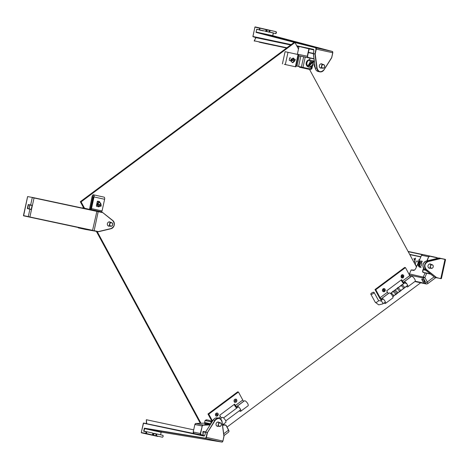 <?xml version="1.0" encoding="UTF-8"?>
<svg xmlns="http://www.w3.org/2000/svg" width="469" height="469" viewBox="0 0 469 469"><rect width="100%" height="100%" fill="white"/><g stroke="black" fill="none" stroke-linecap="round" stroke-linejoin="round"><path stroke-width="0.7" d="M272.653 36.043L272.671 35.644L272.653 36.043L256.273 32.22L315.954 47.832L332.41 51.473L272.653 36.043L272.671 35.644L332.41 51.473L332.82 52.78L331.712 57.693M276.171 31.927L275.825 33.457M332.533 51.707L332.797 52.774M321.74 68.017A2.187 1.894 -78 0 1 320.743 68.111A2.187 1.894 -78 0 1 319.354 65.566A2.187 1.894 -78 0 1 321.652 63.843A2.187 1.894 -78 0 1 322.525 64.329M294.978 42.556L315.954 47.832A1.19 0.598 102.5 0 1 316.27 49.116L315.203 53.994L317.12 68.304C318.639 72.232 320.907 72.73 323.927 69.811L331.653 57.634L332.726 52.763A1.19 0.598 -77.5 0 0 332.41 51.473L332.433 51.484M256.039 32.015L272.671 35.644L273.374 32.936L256.684 29.236L256.056 32.379L294.45 42.415M276.071 31.704L269.64 30.274C270.162 31.071 270.015 31.71 269.212 32.197L265.935 31.288M266.779 31.675L265.571 31.388C266.339 30.895 266.48 30.256 265.999 29.471L263.771 28.896L267.242 29.664L266.755 31.47L275.614 33.616A0.985 0.492 102.5 0 0 276.305 32.766A0.985 0.492 102.5 0 0 276.048 31.693L255.159 26.909L259.38 28.21C259.715 28.826 259.603 29.336 259.04 29.74L256.684 29.236M254.198 40.85L255.951 37.614L253.014 36.693L290.968 44.76M286.641 47.985L254.21 40.821L286.922 47.774M261.403 42.65L269.429 44.414L261.403 42.644M285.914 47.856L284.777 47.609L285.914 47.856M265.431 43.494L274.283 45.446L265.483 43.511M264.041 43.189L264.352 43.254M281.588 46.935L279.6 46.507L281.588 46.935M259.345 42.192L260.588 42.462L259.345 42.192M286.577 48.031L284.56 47.58L286.6 48.014M280.456 46.683L286.565 48.037L280.456 46.683M280.028 46.613L284.554 47.609L280.028 46.613M283.997 47.51L275.11 45.552L283.997 47.51M275.174 45.581L279.7 46.578L275.174 45.581M270.32 44.549L274.84 45.546L270.32 44.549M265.466 43.517L269.986 44.514L265.466 43.517M264.862 43.435L267.043 43.922L264.862 43.435M260.606 42.486L265.132 43.482L260.629 42.48M29.893 216.989L92.569 230.326L96.931 211.161L33.985 197.766L102.518 212.592L34.049 197.977M29.77 216.942L23.45 215.588L27.601 196.575L33.797 197.701M109.781 226.081A2.187 1.894 -78 0 1 108.79 226.175A2.187 1.894 -78 0 1 107.395 223.637A2.187 1.894 -78 0 1 109.699 221.901A2.187 1.894 -78 0 1 110.567 222.388M111.053 228.555C114.588 226.591 115.163 223.965 112.771 220.688L102.465 212.375L98.244 211.449L94.146 230.672L98.367 231.604L111.053 228.555L98.332 231.762M29.582 217.124L98.226 231.774L29.582 216.924M27.208 216.602L29.899 216.971L31.517 209.579L27.337 208.564L28.21 204.554L32.308 205.334L29.828 205.111L29.066 208.945L27.642 208.429L28.439 204.806L32.437 205.352L34.049 197.959L32.273 197.572L30.655 204.971L32.308 205.334M28.21 204.554L30.778 205.205M27.337 208.564L29.946 209.022L28.24 216.813M441.399 278.633L445.55 259.621L444.97 259.492L440.813 278.498L441.399 278.633L435.789 277.63M430.413 268.168A2.187 1.894 -78 0 1 429.416 268.262A2.187 1.894 -78 0 1 428.021 265.73A2.187 1.894 -78 0 1 430.325 263.988A2.187 1.894 -78 0 1 431.199 264.475M445.28 259.357L440.749 258.56L428.062 261.602C424.527 263.572 423.953 266.193 426.344 269.47L436.592 277.572L440.678 278.674M429.37 264.088A2.187 1.894 102 0 0 429.352 264.07L432.113 264.674A1.888 1.636 -78 0 1 431.328 268.362A1.888 1.636 -78 0 1 432.113 264.674M414.25 262.839L415.065 259.105L414.473 259.844L413.951 258.624L415.118 258.87L415.499 258.067L414.397 263.103M419.638 259.82L419.309 260.313L419.093 259.791L418.84 260.061L418.899 260.682L418.723 260.043L419.691 259.568M419.151 259.55L419.456 259.89M419.315 260.248L419.093 259.791M417.058 265.518A2.48 1.243 102.4 0 1 416.232 265.835A2.48 1.243 102.4 0 1 415.557 263.144A2.48 1.243 102.4 0 1 417.299 260.987A2.48 1.243 102.4 0 1 417.304 260.987A2.48 1.243 102.4 0 1 418.055 263.232M412.802 260.16A2.48 1.243 102.4 0 1 413.119 260.746M415.282 258.917L413.951 258.624M414.707 258.782L415.288 258.911L414.379 263.068M413.91 258.818L415.241 259.111M415.47 258.061L415.118 258.87M414.655 259.644L414.133 258.906L414.789 259.046M414.655 259.017L414.526 259.615M414.836 258.812L415.288 258.911M161.125 432.072L222.019 442.085A1.19 0.598 -77.5 0 0 222.845 441.048L206.126 437.343L205.44 438.21L144.329 428.162L161.107 432.066L222.019 442.085L205.569 438.445L144.657 428.426L143.989 431.152L146.346 431.65L143.989 431.152M206.126 437.343L207.192 432.471L205.563 432.119L204.965 434.857L203.986 436.07L143.35 423.185L141.292 432.582L145.806 433.338L146.135 431.808L143.684 431.287L144.329 428.162L144.516 428.602L160.973 432.248L161.318 431.914M218.454 426.227A2.187 1.894 -78 0 1 217.458 426.321A2.187 1.894 -78 0 1 216.062 423.794A2.187 1.894 -78 0 1 218.366 422.047A2.187 1.894 -78 0 1 219.24 422.54M222.23 441.933L222.939 441.065L223.912 436.17L221.995 421.86C220.477 417.932 218.208 417.428 215.183 420.347L207.462 432.524L206.389 437.401A1.19 0.598 102.5 0 1 205.569 438.445L205.44 438.21M160.615 434.81L161.148 432.23M145.806 433.338L152.343 434.992C153.111 434.47 153.246 433.831 152.753 433.069L146.346 431.65L152.753 433.069C153.263 433.872 153.129 434.511 152.349 434.992L152.882 433.303M153.07 433.362L156.394 433.878C156.927 434.64 156.787 435.285 155.984 435.795L152.583 434.962M153.961 433.356L162.802 435.296A0.985 0.492 102.5 0 1 163.071 436.346A0.985 0.492 102.5 0 1 162.391 437.219L162.426 437.219M150.074 434.616L152.554 434.833L150.086 434.616L153.539 435.384M146.721 423.929L146.375 419.761M155.855 435.566L156.183 434.036L153.855 433.538L153.515 435.168L162.397 437.219C163.265 436.727 163.4 436.088 162.802 435.296L156.4 433.878M193.685 429.844L146.357 419.72M112.484 223.332A1.888 1.636 -78 0 1 110.702 226.275A1.888 1.636 -78 0 1 111.487 222.582A1.888 1.636 -78 0 1 112.484 223.332M112.431 223.473A1.688 1.46 -78 0 1 111.247 226.122A1.688 1.46 -78 0 1 109.887 223.76A1.688 1.46 -78 0 1 112.431 223.473M432.248 268.11A1.688 1.46 -78 0 1 430.384 266.257A1.688 1.46 -78 0 1 432.823 265.243A1.688 1.46 -78 0 1 432.248 268.11M221.216 423.595A1.888 1.636 -78 0 1 219.375 426.421A1.888 1.636 -78 0 1 220.154 422.733A1.888 1.636 -78 0 1 221.216 423.595M221.157 423.718A1.688 1.46 -78 0 1 219.82 426.274A1.688 1.46 -78 0 1 218.607 423.8A1.688 1.46 -78 0 1 221.157 423.718M324.466 65.314A1.888 1.636 -78 0 1 322.66 68.216A1.888 1.636 -78 0 1 323.44 64.523A1.888 1.636 -78 0 1 324.466 65.314M324.413 65.449A1.688 1.46 -78 0 1 323.17 68.064A1.688 1.46 -78 0 1 321.863 65.66A1.688 1.46 -78 0 1 324.413 65.449M314.611 63.591L314.658 66.774A3.705 3.207 -78 0 0 315.162 67.724M315.168 67.753L314.975 67.442M82.597 208.107L82.667 207.785L97.212 211.22L89.339 209.256M85.03 229.347L78.276 227.864L78.352 227.524M92.123 210.135L82.667 207.785M78.276 227.864L88.401 229.464M88.26 229.634L94.679 231.047L84.989 229.341M205.047 424.011C204.519 423.9 204.554 423.689 206.143 423.624L209.895 423.806C210.423 423.912 210.388 424.128 208.793 424.187L205.047 423.724M195.936 423.489L205.188 423.097L195.96 423.489L203.048 424.996L202.239 426.051L200.591 433.573L201.254 434.786L203.159 435.144L203.159 431.591L205.545 432.096L203.3 431.416L205.639 431.937M226.24 425.576L229.019 431.281L228.52 432.195L223.942 435.607M201.254 434.786L203.159 435.144M420.341 263.654L421.643 262.065M426.849 260.911L428.666 256.748L421.578 255.242L415.95 268.121C415.182 269.669 414.35 270.437 413.459 270.425L411.166 269.962M414.49 270.091L411.172 269.945L409.443 273.902L424.879 277.472L426.702 273.298L423.267 272.512C422.516 272.172 422.44 271.211 423.038 269.628L423.806 268.555M430.724 274.183L423.454 272.395C422.757 272.09 422.704 271.199 423.29 269.728L425.776 270.273M409.519 275.104L423.343 278.041L424.879 277.472L427.306 281.945L434.118 276.862M426.702 273.298L430.366 273.902L425.231 272.77L423.308 276.845A1.243 1.073 -78 0 0 423.343 278.041L425.77 282.508A1.243 0.434 -28.5 0 0 427.306 281.945A2.58 0.92 53.3 0 1 427.587 283.745L435.807 277.613M424.123 282.438L422.604 281.201L421.737 279.26L422.592 279.067L424.216 280.902C424.562 281.541 424.85 282.637 424.123 282.438M310.724 53.103L314.934 54.011L316.851 68.322A4.567 3.957 102 0 0 319.84 71.851A4.567 3.957 102 0 0 323.968 69.899L323.927 69.811M297.328 54.381L299.052 46.425L312.577 49.691M307.242 68.931L299.597 67.237L298.87 66.528M300.248 56.046L308.016 57.628L307.529 56.298L309.147 48.928M308.883 48.87L307.265 56.239L308.016 57.628L313.99 58.947L310.021 58.097L309.599 60.038L314.271 61.058L313.831 60.958L313.128 61.82L311.076 61.386L313.128 61.82M299.597 67.237L303.05 67.97A1.19 1.02 -78 0 1 302.335 67.26M312.471 66.059L311.891 68.709L310.478 69.617L307.23 68.925L310.472 69.617A1.19 1.044 -78 0 1 310.472 69.617L303.05 67.97A1.19 0.598 -77.5 0 0 303.654 67.554M209.971 424.064L210.065 423.665L205.293 422.616L204.988 423.988M314.506 61.105L313.802 61.972L311.744 61.533L314.412 62.113L311.75 61.533M210.059 423.671L205.287 422.628M206.296 419.79L205.34 420.593L205.756 420.681L206.794 419.89C209.995 420.306 211.449 420.969 211.156 421.871L205.756 420.681M206.378 419.802L206.729 419.884M419.702 266.779L419.673 267.119A3.125 1.565 -77.6 0 0 419.884 267.078A3.125 1.565 -77.6 0 0 420.095 266.99L419.327 265.829L419.626 261.772C420.763 261.239 420.441 265.647 419.327 265.829M419.626 261.772L420.781 260.999A3.125 1.565 102.4 0 1 421.737 263.76A3.125 1.565 102.4 0 1 420.095 266.99M421.115 267.477L419.433 267.107A3.125 1.565 102.4 0 0 419.673 267.119L418.905 265.964L419.204 261.901L420.118 261.116M419.433 267.107C417.387 265.214 417.451 263.238 419.626 261.186L419.972 261.098M307.641 68.433A3.775 3.265 -78 0 1 307.617 68.427L296.086 65.912M295.159 66.715L284.349 64.317M310.003 58.174L298.343 55.623M296.091 65.906L308.373 68.591A3.775 3.265 102 0 0 308.397 68.597A3.775 3.265 102 0 0 312.102 66.428M308.397 68.597L307.617 68.427A3.775 3.265 -78 0 1 307.594 68.427L308.373 68.591M290.95 60.818L289.59 60.519A0.498 0.428 -78 0 1 289.273 59.938L289.666 58.15A0.498 0.428 -78 0 1 290.188 57.757L290.159 57.751M282.408 63.901L285.088 51.678L288.001 52.311L298.554 54.65L295.875 66.874M90.341 209.508L89.526 209.209L92.282 196.599L93.055 196.763M100.108 211.542L100.888 211.683L100.108 211.542M99.481 202.186A3.095 2.685 102 0 0 98.988 201.447A3.095 2.685 -78 0 1 99.152 201.641M99.979 211.83L100.044 211.519M89.532 209.186L92.088 196.54A1.987 0.991 102.4 0 1 93.489 194.805A1.987 0.991 102.4 0 1 94.035 196.951L91.49 208.588A0.991 0.498 102.4 0 1 90.793 209.455A0.991 0.498 102.4 0 1 90.517 208.383L93.061 196.746L92.282 196.581L89.532 209.186L90.306 209.373L90.499 208.471M90.365 209.391L91.115 209.702M90.306 209.373L91.144 209.561M99.422 202.461L99.51 202.075A0.498 0.428 102 0 0 99.194 201.494L97.804 201.189M91.297 208.547L93.841 196.91L93.255 196.787L90.71 208.424L91.297 208.553A0.598 0.299 102.4 0 1 90.875 209.068A0.598 0.299 102.4 0 1 90.71 208.424M98.396 206.688A0.498 0.428 -78 0 1 98.267 206.688L96.714 206.342A0.498 0.428 -78 0 1 96.397 205.768L97.312 201.588A0.498 0.428 -78 0 1 97.839 201.195L99.387 201.535A0.498 0.428 -78 0 1 99.704 202.116L99.639 202.391M93.489 194.805L104.065 197.138A1.987 0.991 102.4 0 1 104.61 199.284L102.066 210.921A0.991 0.498 102.4 0 1 101.368 211.789L90.793 209.455M92.282 196.581A1.589 0.791 102.4 0 1 93.401 195.192A1.589 0.791 102.4 0 1 93.841 196.91M99.387 201.535L99.194 201.494A3.095 2.685 -78 0 1 99.522 201.94M97.927 206.612A3.095 2.685 102 0 0 98.326 206.389M312.858 61.545L312.618 62.5L309.347 65.76L307.922 66.463A3.705 3.207 -78 0 0 309.294 67.19L308.596 67.044A3.705 3.207 -78 0 1 306.181 63.022A3.705 3.207 -78 0 1 309.663 59.739M307.922 66.463L312.6 61.72M311.867 61.562L308.69 64.886L307.195 65.578A3.705 3.207 102 0 0 307.852 66.451M200.298 423.302L96.38 231.381M83.734 208.025L80.316 201.705L294.186 42.362L294.966 42.527L298.483 49.022M420.699 282.784L227.06 427.06M309.522 69.412L416.454 266.908M80.316 201.705L81.09 201.875L294.966 42.527M200.972 423.278L97.159 231.545M84.514 208.195L81.09 201.875M289.549 58.678A2.345 2.028 -77.9 0 1 289.666 58.508A2.345 2.028 -77.9 0 1 290.475 57.822M290.938 60.818A1.331 1.149 -77.9 0 1 292.24 58.818L292.351 58.842M292.351 58.883L291.372 60.272M291.231 60.624L292.767 58.566M292.738 62.524L294.409 61.363M294.696 60.97L295.042 60.003M290.915 60.929L290.944 60.882C293.002 60.36 293.688 59.434 293.014 58.109L293.512 59.551L294.749 60.724L292.386 62.535L290.938 61.158L291.208 60.524M294.169 61.498L292.937 60.325L290.938 61.158L292.451 62.57C292.738 63.62 296.426 58.906 294.954 59.54L293.242 58.074M294.684 59.452L294.749 60.724M292.937 60.325L293.512 59.551M98.314 206.348A2.345 2.028 -77.9 0 1 97.722 206.565M97.224 201.981A2.345 2.028 -77.9 0 1 99.018 202.614M98.109 205.762L97.98 205.733A1.331 1.149 -77.9 0 1 97.599 203.394M97.775 204.085L98.127 205.733M98.39 206.196L97.787 203.71M97.728 203.792L97.622 203.358C98.766 203.698 100.173 206.131 98.437 206.718L100.794 206.161C101.304 206.935 101.486 203.282 99.68 202.391L97.728 203.106L99.586 202.403M99.909 202.544L101.005 204.296M101.105 204.748L101.046 205.774M97.728 204.543L97.728 203.106L99.235 204.672L100.829 204.074L99.604 202.397M98.426 206.665L99.457 205.61L99.235 204.672M98.332 206.278L98.631 206.835M100.829 204.074L101.058 205.006L100.501 206.131M101.058 205.006L99.457 205.61M403.721 283.675L402.789 282.637A2.48 0.885 53.3 0 1 401.88 281.359L401.165 280.04M381.414 300.295L380.476 299.263A2.48 0.885 53.3 0 1 379.568 297.979L375.001 289.543L404.688 267.43L405.451 267.594L409.789 275.596A2.48 0.885 -126.7 0 0 410.697 276.88L410.738 276.921M404.208 283.311L403.932 283A3.078 1.096 53.3 0 1 404.044 281.91L411.413 276.417A3.078 1.096 53.3 0 1 414.133 278.228A3.078 1.096 53.3 0 1 415.094 281.353L407.719 286.846A3.078 1.096 53.3 0 1 406.283 286.383M375.001 289.543L375.769 289.707L405.451 267.594M375.769 289.707L380.101 297.715A2.48 0.885 -126.7 0 0 381.01 298.993L381.872 299.955M381.901 299.937L381.619 299.627A3.078 1.096 53.3 0 1 381.731 298.53A3.078 1.096 53.3 0 1 384.445 300.348A3.078 1.096 53.3 0 1 385.407 303.466A3.078 1.096 53.3 0 1 383.976 303.009M388.426 293.547L388.385 293.5A2.48 0.885 53.3 0 1 387.476 292.222L386.714 290.809L401.652 279.682L402.414 281.089A2.48 0.885 -126.7 0 0 403.322 282.373L410.697 276.88M385.407 303.466L392.782 297.973A3.078 1.096 -126.7 0 0 391.82 294.849A3.078 1.096 -126.7 0 0 389.106 293.037L381.731 298.53M404.044 281.91A3.078 1.096 53.3 0 1 406.758 283.722A3.078 1.096 53.3 0 1 407.719 286.846M236.71 408.106L235.772 407.074A2.48 0.885 53.3 0 1 234.863 405.791L234.154 404.477M211.806 421.033L207.984 413.98L237.672 391.861L238.44 392.025L242.772 400.034A2.48 0.885 -126.7 0 0 243.681 401.312L243.722 401.358M237.197 407.749L236.915 407.438A3.078 1.096 53.3 0 1 237.027 406.347L244.402 400.848A3.078 1.096 53.3 0 1 247.116 402.666A3.078 1.096 53.3 0 1 248.078 405.785L240.703 411.278A3.078 1.096 53.3 0 1 239.272 410.821M207.984 413.98L208.752 414.145L238.44 392.025M208.752 414.145L212.24 420.582M221.409 417.979L221.368 417.938A2.48 0.885 53.3 0 1 220.459 416.654L219.697 415.247L234.635 404.12L235.397 405.527A2.48 0.885 -126.7 0 0 236.306 406.805L237.173 407.766M223.004 424.468L225.765 422.411A3.078 1.096 -126.7 0 0 224.809 419.286A3.078 1.096 -126.7 0 0 222.089 417.474L220.313 418.794M237.027 406.347A3.078 1.096 53.3 0 1 239.741 408.159A3.078 1.096 53.3 0 1 240.703 411.278M373.33 293.453A1.853 0.627 151.2 0 1 370.815 294.174A1.853 0.627 151.2 0 1 372.134 292.732A1.853 0.627 151.2 0 1 374.063 292.392A1.853 0.627 151.2 0 1 373.33 293.453M406.119 283.669L406.166 283.528C405.034 282.59 405.023 282.637 406.119 283.669L406.166 283.528M216.485 414.954L216.596 414.191C217.54 414.52 217.505 414.778 216.485 414.954M235.01 400.637L235.602 400.221C235.913 401.294 235.714 401.435 235.01 400.637M402.941 277.648C402.291 277.883 401.775 277.795 401.394 277.39M402.918 276.059L402.683 276.798C401.816 276.264 401.898 276.018 402.918 276.059M383.525 289.848L384.193 289.742C384.082 290.891 383.859 290.927 383.525 289.848M315.743 47.99L316.006 49.057L332.82 52.78L331.724 57.652M256.221 32.003L256.056 32.379M273.327 33.129L272.729 35.714M316.006 49.057L314.939 53.935L313.304 53.589L313.908 50.851L313.521 49.351L296.725 45.78M291.179 44.602L252.891 36.465L254.948 27.067M317.12 68.304L315.221 67.976A4.567 3.957 102 0 0 318.211 71.505L319.84 71.851C321.529 72.115 322.918 71.464 323.997 69.899L331.724 57.722L323.991 69.869M252.961 36.482L254.925 27.061L259.38 28.21M300.553 46.8L313.521 49.351M296.848 46.009L299.04 46.478L296.865 46.038M313.374 53.601L315.221 67.976L313.304 53.665M256.807 29.471L259.04 29.74M263.314 30.907L259.164 29.969A0.985 0.492 -77.5 0 0 259.849 29.119A0.985 0.492 -77.5 0 0 259.592 28.052L266.128 29.699L263.783 28.896M267.242 29.664L269.64 30.274L269.089 31.962M275.62 33.616C276.493 33.147 276.64 32.508 276.053 31.699L255.159 26.909M313.732 49.626L301.256 46.976M290.938 44.778L253.014 36.693M313.298 53.63L308.344 52.592M315.215 67.941L315.197 67.964C315.531 69.869 316.534 71.048 318.211 71.505M266.245 29.647L269.429 30.432M255.933 37.643L290.657 44.989M313.89 49.925L308.731 48.829M298.976 46.759L297.029 46.343M265.782 31.23L266.128 29.699M313.321 53.384L308.397 52.335M32.367 205.469L31.493 209.444M31.247 209.309L32.08 205.492M92.692 230.56L94.005 230.842M27.63 196.581L23.602 215.822L98.226 231.774L111.001 228.731A4.567 3.957 102 0 0 114.243 225.138A4.567 3.957 102 0 0 112.806 220.53L112.771 220.688M102.559 212.434L112.777 220.506L102.465 212.375M29.899 205.123L29.107 208.758M31.517 209.579L29.946 209.022M445.55 259.621L438.996 257.997L440.626 258.349L427.939 261.391A4.567 3.957 102 0 0 424.68 264.979A4.567 3.957 102 0 0 426.145 269.616L426.344 269.47M438.955 258.003L444.917 259.275M422.51 254.509L408.083 251.443L422.51 254.509M434.822 277.396L424.509 269.265L426.145 269.616L436.592 277.572L434.763 277.367L437.718 277.836M428.062 261.602L426.309 261.04A4.567 3.957 102 0 0 423.044 264.633A4.567 3.957 102 0 0 424.509 269.265L424.509 269.265C421.983 265.835 422.581 263.097 426.286 261.04L438.996 257.997L426.286 261.04M408.206 251.671L422.112 254.626M436.932 257.774L438.509 258.108M420.81 256.936L409.789 254.597M420.886 256.766L409.671 254.38L420.886 256.754M222.916 441.059L224.012 436.123L222.072 421.83M162.596 437.061C163.159 436.633 163.271 436.123 162.925 435.525M203.986 436.07L143.561 423.026L141.263 432.576L145.935 433.573A0.985 0.492 -77.5 0 0 146.621 432.705A0.985 0.492 -77.5 0 0 146.346 431.65L146.135 431.808M204.507 435.83A1.19 0.598 102.5 0 1 204.197 435.912L143.326 423.179M221.995 421.86L222.072 421.795A4.567 3.957 102 0 0 219.082 418.272A4.567 3.957 102 0 0 214.949 420.218L207.462 432.524L205.592 432.049L213.319 419.872L215.183 420.347M141.362 432.6L157.871 436.457L141.415 432.811M217.446 417.92A4.567 3.957 102 0 0 213.319 419.872L213.289 419.878C214.374 418.307 215.758 417.656 217.446 417.92L219.082 418.272C220.752 418.723 221.761 419.902 222.095 421.813L224.012 436.193L222.939 441.065L222.03 442.091M146.346 419.773L146.398 423.654L204.519 435.742M213.301 419.902L205.563 432.055L204.935 434.851L204.197 435.912M202.971 431.814L205.486 432.348M213.178 420.048A3.705 3.207 102 0 0 211.085 423.349M314.646 63.89A3.705 3.207 102 0 0 314.588 66.762M84.953 229.335L94.779 230.871M222.535 425.102L225.308 424.99L222.441 424.381M194.887 424.492L195.96 423.489A1.243 1.073 102 0 0 194.887 424.486L201.975 425.993A1.243 1.073 -78 0 1 203.048 424.996L210.235 424.691M203.141 425.213L210.089 424.92M222.564 425.324L225.308 424.99A1.243 1.073 -78 0 1 226.21 425.53L225.542 425.008L222.435 424.345M203.083 435.191L202.866 431.855L203.3 431.416M193.24 432.008A1.243 1.073 102 0 0 194.019 433.456L193.21 432.002L194.864 424.486L193.24 432.008L200.327 433.514L202.239 426.051M225.401 425.207L226.24 425.547L228.638 430.003M223.695 433.778L228.591 430.137L226.164 425.659M202.866 431.855L203.159 431.591M200.591 433.573L200.327 433.514A1.243 1.073 102 0 0 201.113 434.962L194.019 433.456M229.019 431.281A2.58 0.92 53.3 0 0 228.591 430.137L229.083 431.146L228.52 432.195M202.971 431.826L202.948 435.367L195.854 433.86L203.159 435.173M423.038 269.628L423.624 268.291M409.437 273.919L411.149 269.945L413.652 270.314C414.403 270.349 415.159 269.616 415.921 268.121L421.549 255.242L422.798 254.526A1.243 1.073 102 0 0 421.578 255.242M427.177 260.828L428.666 256.748A1.243 1.073 -78 0 1 429.891 256.033L436.405 257.469A1.243 1.073 -78 0 1 437.208 258.425M429.88 256.033L422.804 254.526L436.405 257.469L437.214 258.917M423.46 272.395L425.037 272.888M409.455 275.074L409.443 273.902A1.243 1.073 102 0 0 409.378 274.84M428.918 256.848L429.891 256.033M429.95 256.25L436.457 257.686L437.12 258.9M415.194 281.236L425.717 283.475L425.77 282.508M424.48 282.121A1.952 0.698 53.3 0 1 424.181 282.168A1.952 0.698 53.3 0 1 422.534 280.661A1.952 0.698 53.3 0 1 422.141 278.996C422.317 279.46 421.59 277.625 424.187 280.878L424.48 282.121M425.717 283.475A1.243 1.073 102 0 0 426.385 283.997L427.587 283.745M313.96 58.742L308.156 57.453M297.364 54.134L307.529 56.298M299.967 55.928L310.021 58.115M310.472 69.617A1.19 0.598 -77.5 0 0 311.31 68.574L310.296 68.351M311.891 68.709L311.31 68.574L311.592 67.29M205.34 420.593L205.047 420.535L204.625 422.469M210.247 420.658L206.8 419.896M420.541 260.981A3.125 1.565 102.4 0 1 420.781 260.999L422.458 261.368M418.905 265.964C417.768 266.498 418.096 262.083 419.204 261.901M296.988 66.106L299.24 55.823M300.828 56.169L298.577 66.451M301.391 67.049L303.642 56.772M302.98 67.395L305.237 57.118M288.001 52.311L285.322 64.529M295.394 66.762L298.073 54.545M104.61 199.284L94.035 196.951M91.49 208.588L102.066 210.921M307.265 65.59A3.705 3.207 -78 0 1 309.616 59.956M308.69 64.886L310.449 61.246M312.618 62.5C313.943 64.183 310.607 67.507 309.347 65.76M291.378 60.167A1.331 1.149 -77.9 0 1 292.128 59.03M291.513 59.815L290.915 61.122M292.744 58.467L292.984 58.15M97.98 205.51A1.331 1.149 -77.9 0 1 97.745 204.179M402.414 281.089L409.789 275.596M380.101 297.715L387.476 292.222M388.385 293.5L381.01 298.993M235.397 405.527L242.772 400.034M218.466 418.143L220.459 416.654M243.681 401.312L236.306 406.805M221.368 417.938L220.266 418.758M382.763 303.912L378.753 304.873L375.253 302.265A1.853 0.627 151.2 0 0 375.493 302.405A1.853 0.627 151.2 0 0 377.774 301.544A1.853 0.627 151.2 0 0 378.501 300.477L380.547 300.94A1.853 0.662 53.3 0 1 382.182 302.036A1.853 0.662 53.3 0 1 382.763 303.912L385.377 301.966M215.992 413.371A1.589 1.372 -77.9 0 1 217.159 413.048L215.98 413.371C215.107 414.596 215.271 415.522 216.461 416.15A1.589 1.372 -77.9 0 1 215.992 413.371M216.49 416.15A1.589 1.372 -77.9 0 1 216.461 416.15L216.514 416.155A1.589 1.372 -77.9 0 1 217.182 413.054A1.589 1.372 -77.9 0 1 216.514 416.155C218.63 415.065 218.853 414.027 217.182 413.054L217.135 413.042M215.781 415.575C214.462 414.508 217.417 411.893 217.962 413.646C219.275 414.707 216.326 417.328 215.781 415.575M216.742 415.088L216.602 414.221A0.498 0.428 -77.9 0 1 217.264 414.696A0.498 0.428 -77.9 0 1 216.42 414.725A0.498 0.428 -77.9 0 1 216.596 414.221L216.954 414.121M235.086 402.296A1.589 1.372 -77.9 0 1 235.755 399.189M234.113 400.403A1.589 1.372 -77.9 0 1 236.786 401.036A1.589 1.372 -77.9 0 1 234.113 400.403M234.178 400.42C234.16 398.527 237.654 399.436 236.757 401.089C236.775 402.982 233.281 402.074 234.178 400.42M235.561 400.268A0.498 0.428 -77.9 0 1 235.338 401.235A0.498 0.428 -77.9 0 1 235.561 400.268C234.987 400.432 234.916 400.755 235.338 401.235M402.103 277.859A1.589 1.372 -77.9 0 1 402.771 274.758A1.589 1.372 -77.9 0 1 402.126 277.865A1.589 1.372 -77.9 0 1 402.795 274.758L402.742 274.752C400.655 274.136 400.854 278.51 402.074 277.853L402.126 277.865C403.129 278.293 403.662 277.531 403.721 275.567L402.795 274.758M403.698 275.59C403.557 277.677 402.748 278.158 401.265 277.044C401.405 274.963 402.22 274.476 403.698 275.59M402.642 276.751A0.498 0.428 -77.9 0 1 402.039 276.223A0.498 0.428 -77.9 0 1 402.889 276.235A0.498 0.428 -77.9 0 1 402.642 276.751M383.501 291.718A1.589 1.372 -77.9 0 1 384.17 288.611M382.804 289.221A1.589 1.372 -77.9 0 1 385.207 290.458A1.589 1.372 -77.9 0 1 383.525 291.724A1.589 1.372 -77.9 0 1 382.804 289.221M382.862 289.256C383.525 287.479 386.304 289.965 384.908 291.091C384.246 292.873 381.467 290.387 382.862 289.256M384.14 289.772A0.498 0.428 -77.9 0 1 383.759 290.657A0.498 0.428 -77.9 0 1 383.964 289.684A0.498 0.428 -77.9 0 1 384.14 289.772M272.741 35.873L273.357 33.135M313.65 49.579L313.878 50.845L313.274 53.648M254.315 41.114L255.845 37.321M265.571 31.388C266.404 30.62 266.55 29.981 266.005 29.471M96.931 211.161L98.244 211.449M32.478 197.414L34.049 197.959M111.001 228.731C114.706 226.679 115.304 223.936 112.795 220.512M29.928 205.129L29.131 208.764M434.745 277.361L424.492 269.259M111.487 222.582L108.702 221.995M110.702 226.275L107.917 225.683M431.328 268.362L428.549 267.77M423.396 263.525L422.903 265.929M220.154 422.733L217.376 422.141M219.375 426.421L216.59 425.829M210.921 423.607L213.231 419.966M323.44 64.523L320.661 63.931M322.66 68.216L319.876 67.624M210.036 424.117L204.894 424.093M426.385 283.997L414.836 281.541M313.386 61.89L313.292 62.324M309.599 60.038C309.311 60.653 309.804 61.105 311.076 61.386M210.733 423.812L211.156 421.871M206.372 419.802L205.047 420.535M309.294 67.19C312.671 66.961 313.913 65.115 313.022 61.656M293.582 58.226L292.973 58.109L291.935 59.188M97.869 205.293L98.402 206.7L99.012 206.829M392.752 296.467L407.69 285.34M380.547 300.94L383.161 298.993M390.536 293.5L405.474 282.367M378.501 300.477L374.063 292.392M375.253 302.265L370.815 294.174M238.457 406.805L223.525 417.932M240.673 409.777L225.736 420.904M405.269 282.807L404.395 282.825L404.126 283.376M405.984 286.612L406.441 286.612M403.399 283.569L403.129 284.114M404.993 287.35L405.451 287.35M402.402 284.308L402.132 284.859M403.997 288.089L404.448 288.101L404.489 287.345C402.261 284.026 401.405 285.023 401.417 285.046L401.142 285.598M403 288.834L403.451 288.84C403.774 288.898 403.639 288.388 403.053 287.309C401.616 285.791 400.737 285.287 400.409 285.797L400.139 286.342M402.003 289.572L402.466 289.578M399.412 286.536L399.148 287.081M401.007 290.317L401.464 290.329M398.427 287.274L398.152 287.825M400.01 291.061L400.467 291.067C401.904 291.396 397.436 286.389 397.425 288.025L397.155 288.57M399.019 291.8L399.477 291.8C400.227 292.081 399.606 291.114 397.618 288.892L396.422 288.763L396.158 289.309M398.023 292.539L398.48 292.55M395.443 289.496L395.168 290.047M397.026 293.283L397.478 293.289C397.765 293.858 398.099 291.941 395.103 290.153L394.441 290.247L394.165 290.798M396.029 294.028L396.487 294.028C396.715 294.585 397.184 292.826 394.171 290.915L393.432 290.991L393.174 291.536M395.033 294.767L395.49 294.778C397.085 295.364 392.553 290.182 392.453 291.724L392.178 292.275M394.036 295.511L394.493 295.517M391.457 292.468L391.175 293.019M393.04 296.256L393.497 296.256C393.749 296.777 394.153 295.03 391.21 293.148L390.325 293.342M235.063 402.291C234.043 402.924 233.31 399.008 235.731 399.183L235.778 399.195C236.798 398.562 237.531 402.484 235.11 402.302L235.063 402.291M402.355 276.798C401.915 276.352 401.986 276.024 402.566 275.831M383.478 291.712C381.848 290.833 382.071 289.795 384.146 288.605L384.193 288.617C385.823 289.496 385.6 290.534 383.525 291.724L383.478 291.712M383.759 290.657C383.343 290.27 383.413 289.948 383.964 289.684"/></g></svg>
